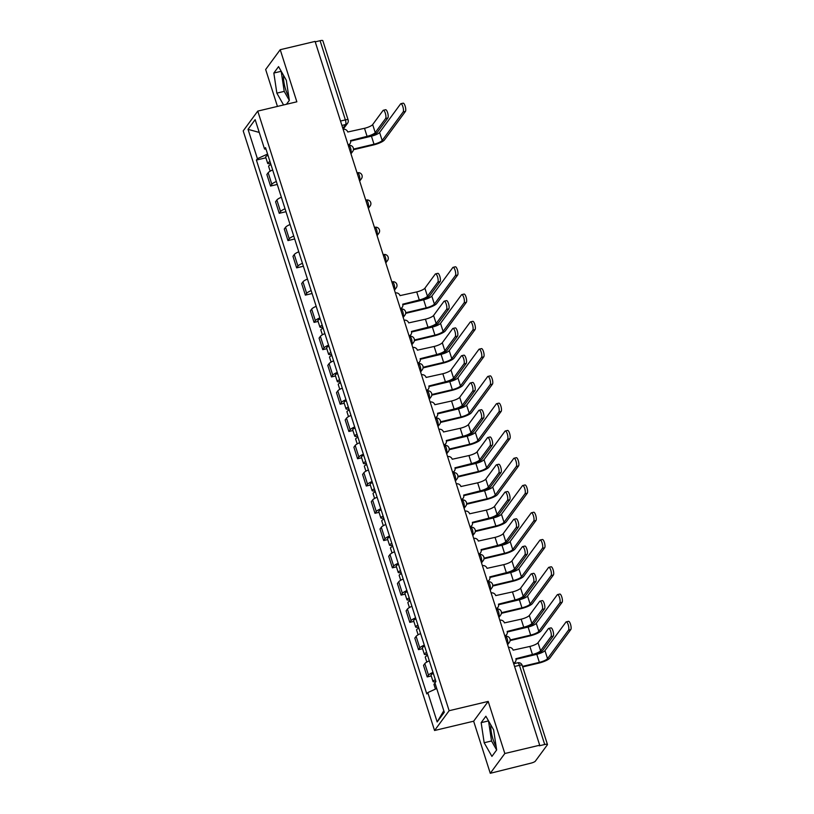 <?xml version="1.0" encoding="UTF-8"?>
<svg xmlns="http://www.w3.org/2000/svg" width="814" height="814" viewBox="0 0 814 814"><rect width="100%" height="100%" fill="white"/><g stroke="black" fill="none" stroke-linecap="round" stroke-linejoin="round"><path stroke-width="1.22" d="M288.756 96.49A14.723 4.396 76.6 0 1 285.633 89.448A14.723 4.396 76.6 0 1 283.526 75.356M496.072 746.102A14.723 4.396 76.6 0 1 492.948 739.061A14.723 4.396 76.6 0 1 490.842 724.969M490.272 773.3L504.822 753.51L539.702 745.217L315.089 41.412L280.219 49.705L296.845 101.801L257.763 111.101L243.203 130.891L434.564 730.504L473.646 721.204L490.272 773.3L531.003 763.135A3.775 0.885 162.3 0 0 535.358 761.151L547.364 744.82A3.775 0.885 162.3 0 0 547.456 744.505A3.775 0.885 162.3 0 0 544.708 744.505L519.434 665.313A3.775 1.129 -103.4 0 0 517.714 662.789L513.705 663.746M280.219 49.705L265.659 69.495L277.442 106.42M504.822 753.51L488.197 701.414L449.125 710.714L257.763 111.101M539.702 745.217L539.275 745.797L544.708 744.505M315.232 41.86L320.095 40.7A3.775 0.885 -17.7 0 1 322.843 40.71L348.117 119.892A3.775 0.885 162.3 0 0 345.37 119.892L320.095 40.7M272.649 169.973A8.679 2.035 162.3 0 0 268.152 172.741L266.86 174.501L270.543 186.04L271.835 184.279A8.679 2.035 -17.7 0 1 276.333 181.512M277.269 184.442L270.543 186.04M281.359 197.242A8.679 2.035 162.3 0 0 276.862 200.01L275.57 201.77L279.243 213.309L280.545 211.548A8.679 2.035 -17.7 0 1 285.042 208.781M285.979 211.711L279.243 213.309M290.059 224.511A8.679 2.035 162.3 0 0 285.561 227.279L284.269 229.039L287.953 240.578L289.245 238.817A8.679 2.035 -17.7 0 1 293.742 236.05M294.678 238.98L287.953 240.578M298.769 251.78A8.679 2.035 162.3 0 0 294.261 254.558L292.969 256.318L296.652 267.857L297.944 266.097A8.679 2.035 -17.7 0 1 302.442 263.319M303.378 266.249L296.652 267.857M307.468 279.06A8.679 2.035 162.3 0 0 302.971 281.827L301.679 283.587L305.352 295.126L306.654 293.366A8.679 2.035 -17.7 0 1 311.152 290.598M312.088 293.518L305.352 295.126M316.168 306.329A8.679 2.035 162.3 0 0 311.67 309.096L310.378 310.856L314.062 322.395L315.354 320.635A8.679 2.035 -17.7 0 1 319.851 317.867M318.111 321.428L314.062 322.395M324.878 333.598A8.679 2.035 162.3 0 0 320.38 336.365L319.078 338.125L322.761 349.664L324.053 347.904A8.679 2.035 -17.7 0 1 328.561 345.136M326.811 348.697L322.761 349.664M333.577 360.867A8.679 2.035 162.3 0 0 329.08 363.634L327.788 365.394L331.471 376.933L332.763 375.173A8.679 2.035 -17.7 0 1 337.261 372.405M335.521 375.976L331.471 376.933M342.277 388.136A8.679 2.035 162.3 0 0 337.779 390.913L336.487 392.674L340.171 404.212L341.463 402.452A8.679 2.035 -17.7 0 1 345.96 399.674M344.22 403.245L340.171 404.212M350.987 415.415A8.679 2.035 162.3 0 0 346.489 418.182L345.187 419.943L348.87 431.481L350.173 429.721A8.679 2.035 -17.7 0 1 354.67 426.953M352.93 430.514L348.87 431.481M359.686 442.684A8.679 2.035 162.3 0 0 355.189 445.451L353.897 447.212L357.58 458.75L358.872 456.99A8.679 2.035 -17.7 0 1 363.37 454.222M361.63 457.783L357.58 458.75M368.386 469.953A8.679 2.035 162.3 0 0 363.889 472.72L362.596 474.481L366.28 486.019L367.572 484.259A8.679 2.035 -17.7 0 1 372.069 481.491M370.329 485.052L366.28 486.019M377.096 497.222A8.679 2.035 162.3 0 0 372.598 499.989L371.296 501.75L374.979 513.288L376.282 511.528A8.679 2.035 -17.7 0 1 380.779 508.76M379.039 512.332L374.979 513.288M385.795 524.491A8.679 2.035 162.3 0 0 381.298 527.269L380.006 529.029L383.689 540.567L384.981 538.807A8.679 2.035 -17.7 0 1 389.479 536.029M387.739 539.601L383.689 540.567M394.505 551.77A8.679 2.035 162.3 0 0 389.998 554.538L388.705 556.298L392.389 567.836L393.681 566.076A8.679 2.035 -17.7 0 1 398.178 563.308M396.438 566.87L392.389 567.836M403.205 579.039A8.679 2.035 162.3 0 0 398.707 581.807L397.415 583.567L401.088 595.105L402.391 593.345A8.679 2.035 -17.7 0 1 406.888 590.577M405.148 594.139L401.088 595.105M411.904 606.308A8.679 2.035 162.3 0 0 407.407 609.076L406.115 610.836L409.798 622.374L411.09 620.614A8.679 2.035 -17.7 0 1 415.588 617.846M413.848 621.408L409.798 622.374M420.614 633.577A8.679 2.035 162.3 0 0 416.117 636.345L414.814 638.105L418.498 649.643L419.79 647.883A8.679 2.035 -17.7 0 1 424.298 645.115M422.547 648.687L418.498 649.643M429.314 660.846A8.679 2.035 162.3 0 0 424.816 663.624L423.524 665.384L427.208 676.922L428.5 675.162A8.679 2.035 -17.7 0 1 432.997 672.384M431.257 675.956L427.208 676.922M267.572 154.06L257.407 158.699L248.036 129.334L255.158 119.648L264.54 149.013L266.025 149.196M443.803 710.714L437.159 721.957L444.291 712.26L434.92 682.895L435.917 681.542L265.537 147.66L264.54 149.013M437.159 721.957L427.788 692.592L436.711 688.512M257.407 158.699L256.41 160.063L426.79 693.945L427.788 692.592M434.564 730.504L449.125 710.714M286.447 104.273L289.336 100.356L286.314 80.271L278.561 66.616L273.84 73.046L276.852 93.132L283.567 104.965M473.646 721.204L488.197 701.414M496.652 749.969L493.63 729.883L485.877 716.228L481.155 722.659L484.167 742.734L491.921 756.389L496.652 749.969M265.893 157.804L256.41 160.063M248.036 129.334L259.239 132.428M273.84 73.046L281.196 71.296L284.218 91.382L289.316 100.376M284.218 91.382L276.852 93.132M481.155 722.659L488.512 720.899L491.534 740.984L496.632 749.979M491.534 740.984L484.167 742.734M383.323 110.266L385.602 109.727A4.345 1.292 76.6 0 1 387.739 113.126A4.345 1.292 76.6 0 1 387.891 117.969L385.612 118.508A4.345 1.292 -103.4 0 0 385.46 113.675A4.345 1.292 -103.4 0 0 383.323 110.266A4.345 1.292 -103.4 0 0 383.048 110.47L372.67 124.573A7.082 1.659 -17.7 0 1 364.509 128.307L347.771 132A3.775 3.49 36.3 0 0 343.152 129.334L343.152 129.334M350.59 140.883L366.524 137.098A9.534 2.228 162.3 0 0 377.513 132.072L387.891 117.969M348.117 144.892L348.117 144.892A3.775 3.49 36.3 0 0 350.04 143.64L349.491 144.383A3.775 3.49 -143.7 0 1 348.27 145.391M350.04 143.64A3.775 3.49 36.3 0 0 350.508 140.568L367.073 136.345A7.082 1.659 -17.7 0 0 375.234 132.621L385.612 118.508M400.864 103.714L403.144 103.175A4.345 1.292 76.6 0 1 405.28 106.573A4.345 1.292 76.6 0 1 405.433 111.416L403.154 111.956A4.345 1.292 -103.4 0 0 403.001 107.122A4.345 1.292 -103.4 0 0 400.864 103.714A4.345 1.292 -103.4 0 0 400.59 103.917L379.599 132.448A7.082 1.659 -17.7 0 1 371.438 136.172L350.641 141.117M269.973 161.589A4.721 1.109 162.3 0 0 267.674 163.37A4.721 1.109 162.3 0 0 270.584 163.492M267.969 155.291A4.721 1.109 162.3 0 0 265.659 157.082L267.674 163.37M403.154 111.956L382.173 140.486A7.082 1.659 -17.7 0 1 374.002 144.21L353.49 149.094M270.93 164.56A4.721 1.109 162.3 0 0 268.62 166.351L270.167 171.184M353.449 149.725L373.453 144.963A9.534 2.228 162.3 0 0 384.452 139.947L405.433 111.416M435.541 273.891L437.82 273.351A4.345 1.292 76.6 0 1 439.957 276.76A4.345 1.292 76.6 0 1 440.109 281.593L437.83 282.143A4.345 1.292 -103.4 0 0 437.678 277.299A4.345 1.292 -103.4 0 0 435.541 273.891A4.345 1.292 -103.4 0 0 435.266 274.094L424.888 288.207A7.082 1.659 -17.7 0 1 416.727 291.931L399.989 295.624A3.775 3.49 36.3 0 0 395.37 292.959L395.37 292.969M402.808 304.507L418.742 300.722A9.534 2.228 162.3 0 0 429.731 295.706L440.109 281.593M400.335 308.526L400.335 308.526A3.775 3.49 36.3 0 0 402.258 307.265L401.709 308.007A3.775 3.49 -143.7 0 1 400.498 309.025M402.258 307.265A3.775 3.49 36.3 0 0 402.727 304.192L419.291 299.969A7.082 1.659 -17.7 0 0 427.452 296.245L437.83 282.143M453.093 267.338L455.362 266.799A4.345 1.292 76.6 0 1 457.499 270.207A4.345 1.292 76.6 0 1 457.651 275.04L455.372 275.59A4.345 1.292 -103.4 0 0 455.219 270.747A4.345 1.292 -103.4 0 0 453.093 267.338A4.345 1.292 -103.4 0 0 452.808 267.541L431.827 296.072A7.082 1.659 -17.7 0 1 423.656 299.796L402.859 304.741M322.202 325.213A4.721 1.109 162.3 0 0 319.892 327.004A4.721 1.109 162.3 0 0 322.812 327.126M320.187 318.915A4.721 1.109 162.3 0 0 317.877 320.706L319.892 327.004M455.372 275.59L434.391 304.11A7.082 1.659 -17.7 0 1 426.221 307.845L405.718 312.718M323.148 328.184A4.721 1.109 162.3 0 0 320.838 329.975L322.385 334.808M405.667 313.349L425.671 308.587A9.534 2.228 162.3 0 0 436.67 303.571L457.651 275.04M444.251 301.16L446.53 300.62A4.345 1.292 76.6 0 1 448.656 304.029A4.345 1.292 76.6 0 1 448.809 308.862L446.54 309.412A4.345 1.292 -103.4 0 0 446.377 304.568A4.345 1.292 -103.4 0 0 444.251 301.16A4.345 1.292 -103.4 0 0 443.966 301.363L433.587 315.476A7.082 1.659 -17.7 0 1 425.427 319.2L408.699 322.893A3.775 3.49 36.3 0 0 404.08 320.238L404.07 320.238M411.518 331.776L427.442 327.991A9.534 2.228 162.3 0 0 438.441 322.975L448.809 308.862M409.045 335.795L409.045 335.795A3.775 3.49 36.3 0 0 410.968 334.534L410.419 335.287A3.775 3.49 -143.7 0 1 409.198 336.294M410.968 334.534A3.775 3.49 36.3 0 0 411.426 331.461L427.991 327.238A7.082 1.659 -17.7 0 0 436.162 323.514L446.54 309.412M461.792 294.617L464.072 294.068A4.345 1.292 76.6 0 1 466.198 297.476A4.345 1.292 76.6 0 1 466.361 302.309L464.082 302.859A4.345 1.292 -103.4 0 0 463.919 298.016A4.345 1.292 -103.4 0 0 461.792 294.617A4.345 1.292 -103.4 0 0 461.518 294.81L440.527 323.341A7.082 1.659 -17.7 0 1 432.366 327.065L411.558 332.02M330.901 352.482A4.721 1.109 162.3 0 0 328.591 354.273A4.721 1.109 162.3 0 0 331.512 354.395M328.897 346.184A4.721 1.109 162.3 0 0 326.587 347.975L328.591 354.273M464.082 302.859L443.091 331.39A7.082 1.659 -17.7 0 1 434.93 335.114L414.418 339.987M331.847 355.453A4.721 1.109 162.3 0 0 329.538 357.244L331.084 362.088M414.377 340.618L434.381 335.856A9.534 2.228 162.3 0 0 445.37 330.84L466.361 302.309M452.95 328.439L455.23 327.889A4.345 1.292 76.6 0 1 457.366 331.298A4.345 1.292 76.6 0 1 457.519 336.141L455.24 336.681A4.345 1.292 -103.4 0 0 455.087 331.837A4.345 1.292 -103.4 0 0 452.95 328.439A4.345 1.292 -103.4 0 0 452.676 328.642L442.297 342.745A7.082 1.659 -17.7 0 1 434.137 346.469L417.399 350.173A3.775 3.49 36.3 0 0 412.779 347.507L412.779 347.507M420.217 359.045L436.151 355.26A9.534 2.228 162.3 0 0 447.14 350.244L457.519 336.141M417.745 363.064L417.745 363.064A3.775 3.49 36.3 0 0 419.668 361.803L419.118 362.556A3.775 3.49 -143.7 0 1 417.897 363.563M419.668 361.803A3.775 3.49 36.3 0 0 420.136 358.73L436.701 354.507A7.082 1.659 -17.7 0 0 444.861 350.783L455.24 336.681M470.492 321.886L472.771 321.337A4.345 1.292 76.6 0 1 474.908 324.745A4.345 1.292 76.6 0 1 475.061 329.589L472.781 330.128A4.345 1.292 -103.4 0 0 472.629 325.285A4.345 1.292 -103.4 0 0 470.492 321.886A4.345 1.292 -103.4 0 0 470.217 322.09L449.226 350.61A7.082 1.659 -17.7 0 1 441.066 354.344L420.268 359.289M339.601 379.751A4.721 1.109 162.3 0 0 337.301 381.542A4.721 1.109 162.3 0 0 340.211 381.664M337.596 373.463A4.721 1.109 162.3 0 0 335.287 375.254L337.301 381.542M472.781 330.128L451.79 358.659A7.082 1.659 -17.7 0 1 443.63 362.383L423.117 367.256M340.557 382.722A4.721 1.109 162.3 0 0 338.248 384.513L339.794 389.357M423.077 367.887L443.081 363.136A9.534 2.228 162.3 0 0 454.07 358.109L475.061 329.589M461.65 355.708L463.929 355.169A4.345 1.292 76.6 0 1 466.066 358.567A4.345 1.292 76.6 0 1 466.219 363.41L463.939 363.95A4.345 1.292 -103.4 0 0 463.787 359.106A4.345 1.292 -103.4 0 0 461.65 355.708A4.345 1.292 -103.4 0 0 461.375 355.911L450.997 370.014A7.082 1.659 -17.7 0 1 442.836 373.738L426.098 377.442A3.775 3.49 36.3 0 0 421.479 374.776L421.479 374.776M428.927 386.324L444.851 382.529A9.534 2.228 162.3 0 0 455.84 377.513L466.219 363.41M426.444 390.344L426.444 390.333A3.775 3.49 36.3 0 0 428.378 389.072L427.818 389.825A3.775 3.49 -143.7 0 1 426.607 390.832M428.378 389.072A3.775 3.49 36.3 0 0 428.836 386.009L445.4 381.786A7.082 1.659 -17.7 0 0 453.561 378.052L463.939 363.95M470.36 382.977L472.639 382.438A4.345 1.292 76.6 0 1 474.766 385.836A4.345 1.292 76.6 0 1 474.928 390.679L472.649 391.219A4.345 1.292 -103.4 0 0 472.486 386.385A4.345 1.292 -103.4 0 0 470.36 382.977A4.345 1.292 -103.4 0 0 470.075 383.18L459.707 397.283A7.082 1.659 -17.7 0 1 451.536 401.017L434.808 404.711A3.775 3.49 36.3 0 0 430.189 402.045L430.189 402.045M437.627 413.593L453.551 409.808A9.534 2.228 162.3 0 0 464.55 404.782L474.928 390.679M435.144 417.613L435.154 417.602A3.775 3.49 36.3 0 0 437.077 416.351L436.528 417.094A3.775 3.49 -143.7 0 1 435.307 418.101M437.077 416.351A3.775 3.49 36.3 0 0 437.535 413.278L454.1 409.055A7.082 1.659 -17.7 0 0 462.271 405.331L472.649 391.219M479.059 410.246L481.339 409.707A4.345 1.292 76.6 0 1 483.475 413.115A4.345 1.292 76.6 0 1 483.628 417.948L481.349 418.498A4.345 1.292 -103.4 0 0 481.196 413.654A4.345 1.292 -103.4 0 0 479.059 410.246A4.345 1.292 -103.4 0 0 478.785 410.449L468.406 424.562A7.082 1.659 -17.7 0 1 460.246 428.286L443.508 431.98A3.775 3.49 36.3 0 0 438.888 429.314L438.888 429.314M446.326 440.862L462.26 437.077A9.534 2.228 162.3 0 0 473.249 432.061L483.628 417.948M443.854 444.882L443.854 444.882A3.775 3.49 36.3 0 0 445.777 443.62L445.227 444.363A3.775 3.49 -143.7 0 1 444.006 445.38M445.777 443.62A3.775 3.49 36.3 0 0 446.245 440.547L462.81 436.324A7.082 1.659 -17.7 0 0 470.97 432.6L481.349 418.498M487.769 437.515L490.038 436.976A4.345 1.292 76.6 0 1 492.175 440.384A4.345 1.292 76.6 0 1 492.328 445.217L490.048 445.767A4.345 1.292 -103.4 0 0 489.896 440.923A4.345 1.292 -103.4 0 0 487.769 437.515A4.345 1.292 -103.4 0 0 487.484 437.718L477.106 451.831A7.082 1.659 -17.7 0 1 468.945 455.555L452.218 459.249A3.775 3.49 36.3 0 0 447.588 456.593L447.588 456.593M455.036 468.131L470.96 464.346A9.534 2.228 162.3 0 0 481.949 459.33L492.328 445.217M452.553 472.151L452.553 472.151A3.775 3.49 36.3 0 0 454.487 470.889L453.927 471.642A3.775 3.49 -143.7 0 1 452.716 472.649M454.487 470.889A3.775 3.49 36.3 0 0 454.945 467.816L471.51 463.593A7.082 1.659 -17.7 0 0 479.68 459.869L490.048 445.767M496.469 464.794L498.748 464.245A4.345 1.292 76.6 0 1 500.875 467.653A4.345 1.292 76.6 0 1 501.037 472.496L498.758 473.036A4.345 1.292 -103.4 0 0 498.595 468.192A4.345 1.292 -103.4 0 0 496.469 464.794A4.345 1.292 -103.4 0 0 496.194 464.998L485.816 479.1A7.082 1.659 -17.7 0 1 477.645 482.824L460.917 486.528A3.775 3.49 36.3 0 0 456.298 483.862L456.298 483.862M463.736 495.4L479.66 491.615A9.534 2.228 162.3 0 0 490.659 486.599L501.037 472.496M461.263 499.42L461.263 499.42A3.775 3.49 36.3 0 0 463.186 498.158L462.637 498.911A3.775 3.49 -143.7 0 1 461.416 499.918M463.186 498.158A3.775 3.49 36.3 0 0 463.654 495.085L480.219 490.862A7.082 1.659 -17.7 0 0 488.38 487.138L498.758 473.036M505.168 492.063L507.448 491.524A4.345 1.292 76.6 0 1 509.584 494.922A4.345 1.292 76.6 0 1 509.737 499.765L507.458 500.305A4.345 1.292 -103.4 0 0 507.305 495.461A4.345 1.292 -103.4 0 0 505.168 492.063A4.345 1.292 -103.4 0 0 504.894 492.267L494.515 506.369A7.082 1.659 -17.7 0 1 486.355 510.093L469.617 513.797A3.775 3.49 36.3 0 0 464.998 511.131L464.998 511.131M472.435 522.68L488.369 518.884A9.534 2.228 162.3 0 0 499.358 513.868L509.737 499.765M469.963 526.689L469.963 526.689A3.775 3.49 36.3 0 0 471.886 525.427L471.337 526.18A3.775 3.49 -143.7 0 1 470.116 527.187M471.886 525.427A3.775 3.49 36.3 0 0 472.354 522.364L488.919 518.142A7.082 1.659 -17.7 0 0 497.079 514.407L507.458 500.305M513.878 519.332L516.157 518.793A4.345 1.292 76.6 0 1 518.284 522.191A4.345 1.292 76.6 0 1 518.437 527.034L516.157 527.574A4.345 1.292 -103.4 0 0 516.005 522.741A4.345 1.292 -103.4 0 0 513.878 519.332A4.345 1.292 -103.4 0 0 513.593 519.536L503.215 533.638A7.082 1.659 -17.7 0 1 495.054 537.372L478.327 541.066A3.775 3.49 36.3 0 0 473.707 538.4L473.707 538.4M481.145 549.949L497.069 546.163A9.534 2.228 162.3 0 0 508.058 541.137L518.437 527.034M478.663 553.958L478.663 553.958A3.775 3.49 36.3 0 0 480.596 552.706L480.036 553.449A3.775 3.49 -143.7 0 1 478.825 554.456M480.596 552.706A3.775 3.49 36.3 0 0 481.054 549.633L497.619 545.411A7.082 1.659 -17.7 0 0 505.789 541.686L516.157 527.574M522.578 546.601L524.857 546.062A4.345 1.292 76.6 0 1 526.984 549.47A4.345 1.292 76.6 0 1 527.146 554.303L524.867 554.853A4.345 1.292 -103.4 0 0 524.704 550.01A4.345 1.292 -103.4 0 0 522.578 546.601A4.345 1.292 -103.4 0 0 522.303 546.804L511.925 560.917A7.082 1.659 -17.7 0 1 503.754 564.641L487.026 568.335A3.775 3.49 36.3 0 0 482.407 565.669L482.407 565.669M489.845 577.218L505.769 573.432A9.534 2.228 162.3 0 0 516.768 568.416L527.146 554.303M487.372 581.237L487.372 581.237A3.775 3.49 36.3 0 0 489.295 579.975L488.746 580.718A3.775 3.49 -143.7 0 1 487.525 581.735M489.295 579.975A3.775 3.49 36.3 0 0 489.763 576.902L506.328 572.68A7.082 1.659 -17.7 0 0 514.489 568.955L524.867 554.853M531.277 573.87L533.557 573.331A4.345 1.292 76.6 0 1 535.693 576.739A4.345 1.292 76.6 0 1 535.846 581.572L533.567 582.122A4.345 1.292 -103.4 0 0 533.414 577.279A4.345 1.292 -103.4 0 0 531.277 573.87A4.345 1.292 -103.4 0 0 531.003 574.074L520.624 588.186A7.082 1.659 -17.7 0 1 512.464 591.91L495.726 595.604A3.775 3.49 36.3 0 0 491.107 592.948L491.107 592.948M498.544 604.487L514.479 600.701A9.534 2.228 162.3 0 0 525.468 595.685L535.846 581.572M496.072 608.506L496.072 608.506A3.775 3.49 36.3 0 0 497.995 607.244L497.446 607.997A3.775 3.49 -143.7 0 1 496.225 609.004M497.995 607.244A3.775 3.49 36.3 0 0 498.463 604.171L515.028 599.949A7.082 1.659 -17.7 0 0 523.188 596.224L533.567 582.122M539.987 601.149L542.266 600.6A4.345 1.292 76.6 0 1 544.393 604.008A4.345 1.292 76.6 0 1 544.546 608.852L542.277 609.391A4.345 1.292 -103.4 0 0 542.114 604.548A4.345 1.292 -103.4 0 0 539.987 601.149A4.345 1.292 -103.4 0 0 539.702 601.353L529.324 615.455A7.082 1.659 -17.7 0 1 521.164 619.179L504.436 622.883A3.775 3.49 36.3 0 0 499.816 620.217L499.816 620.217M507.254 631.756L523.178 627.97A9.534 2.228 162.3 0 0 534.177 622.954L544.546 608.852M504.782 635.775L504.782 635.775A3.775 3.49 36.3 0 0 506.705 634.513L506.155 635.266A3.775 3.49 -143.7 0 1 504.934 636.273M506.705 634.513A3.775 3.49 36.3 0 0 507.163 631.44L523.728 627.218A7.082 1.659 -17.7 0 0 531.898 623.493L542.277 609.391M479.202 349.155L481.481 348.616A4.345 1.292 76.6 0 1 483.608 352.014A4.345 1.292 76.6 0 1 483.76 356.858L481.481 357.397A4.345 1.292 -103.4 0 0 481.328 352.554A4.345 1.292 -103.4 0 0 479.202 349.155A4.345 1.292 -103.4 0 0 478.917 349.359L457.936 377.889A7.082 1.659 -17.7 0 1 449.766 381.613L428.968 386.558M348.311 407.02A4.721 1.109 162.3 0 0 346.001 408.811A4.721 1.109 162.3 0 0 348.921 408.933M346.296 400.732A4.721 1.109 162.3 0 0 343.986 402.523L346.001 408.811M481.481 357.397L460.5 385.928A7.082 1.659 -17.7 0 1 452.34 389.652L431.827 394.536M349.257 409.991A4.721 1.109 162.3 0 0 346.947 411.782L348.494 416.626M431.776 395.156L451.78 390.405A9.534 2.228 162.3 0 0 462.779 385.388L483.76 356.858M487.901 376.424L490.181 375.885A4.345 1.292 76.6 0 1 492.307 379.283A4.345 1.292 76.6 0 1 492.47 384.127L490.191 384.666A4.345 1.292 -103.4 0 0 490.038 379.833A4.345 1.292 -103.4 0 0 487.901 376.424A4.345 1.292 -103.4 0 0 487.627 376.628L466.636 405.158A7.082 1.659 -17.7 0 1 458.475 408.882L437.667 413.827M357.01 434.3A4.721 1.109 162.3 0 0 354.701 436.08A4.721 1.109 162.3 0 0 357.621 436.202M355.006 428.001A4.721 1.109 162.3 0 0 352.696 429.792L354.701 436.08M490.191 384.666L469.2 413.197A7.082 1.659 -17.7 0 1 461.039 416.921L440.527 421.805M357.957 437.271A4.721 1.109 162.3 0 0 355.647 439.061L357.193 443.895M440.486 422.435L460.49 417.674A9.534 2.228 162.3 0 0 471.479 412.657L492.47 384.127M496.601 403.693L498.88 403.154A4.345 1.292 76.6 0 1 501.017 406.562A4.345 1.292 76.6 0 1 501.17 411.396L498.89 411.945A4.345 1.292 -103.4 0 0 498.738 407.102A4.345 1.292 -103.4 0 0 496.601 403.693A4.345 1.292 -103.4 0 0 496.326 403.897L475.335 432.427A7.082 1.659 -17.7 0 1 467.175 436.151L446.377 441.096M365.71 461.569A4.721 1.109 162.3 0 0 363.41 463.359A4.721 1.109 162.3 0 0 366.32 463.481M363.705 455.27A4.721 1.109 162.3 0 0 361.396 457.061L363.41 463.359M498.89 411.945L477.91 440.466A7.082 1.659 -17.7 0 1 469.739 444.2L449.226 449.074M366.666 464.54A4.721 1.109 162.3 0 0 364.357 466.33L365.903 471.164M449.186 449.704L469.19 444.943A9.534 2.228 162.3 0 0 480.179 439.926L501.17 411.396M505.311 430.972L507.59 430.423A4.345 1.292 76.6 0 1 509.717 433.831A4.345 1.292 76.6 0 1 509.869 438.665L507.6 439.214A4.345 1.292 -103.4 0 0 507.437 434.371A4.345 1.292 -103.4 0 0 505.311 430.972A4.345 1.292 -103.4 0 0 505.026 431.166L484.045 459.696A7.082 1.659 -17.7 0 1 475.875 463.42L455.077 468.376M374.42 488.838A4.721 1.109 162.3 0 0 372.11 490.628A4.721 1.109 162.3 0 0 375.03 490.75M372.405 482.539A4.721 1.109 162.3 0 0 370.105 484.33L372.11 490.628M507.6 439.214L486.609 467.745A7.082 1.659 -17.7 0 1 478.449 471.469L457.936 476.343M375.366 491.809A4.721 1.109 162.3 0 0 373.056 493.599L374.603 498.443M457.895 476.973L477.889 472.212A9.534 2.228 162.3 0 0 488.888 467.195L509.869 438.665M514.01 458.241L516.29 457.692A4.345 1.292 76.6 0 1 518.426 461.1A4.345 1.292 76.6 0 1 518.579 465.944L516.3 466.483A4.345 1.292 -103.4 0 0 516.147 461.64A4.345 1.292 -103.4 0 0 514.01 458.241A4.345 1.292 -103.4 0 0 513.736 458.445L492.745 486.965A7.082 1.659 -17.7 0 1 484.584 490.7L463.777 495.645M383.119 516.107A4.721 1.109 162.3 0 0 380.81 517.897A4.721 1.109 162.3 0 0 383.73 518.019M381.115 509.818A4.721 1.109 162.3 0 0 378.805 511.609L380.81 517.897M516.3 466.483L495.309 495.014A7.082 1.659 -17.7 0 1 487.148 498.738L466.636 503.612M384.066 519.078A4.721 1.109 162.3 0 0 381.766 520.868L383.302 525.712M466.595 504.242L486.599 499.491A9.534 2.228 162.3 0 0 497.588 494.464L518.579 465.944M522.71 485.51L524.989 484.971A4.345 1.292 76.6 0 1 527.126 488.369A4.345 1.292 76.6 0 1 527.279 493.213L524.999 493.752A4.345 1.292 -103.4 0 0 524.847 488.909A4.345 1.292 -103.4 0 0 522.71 485.51A4.345 1.292 -103.4 0 0 522.435 485.714L501.444 514.245A7.082 1.659 -17.7 0 1 493.284 517.969L472.486 522.914M391.819 543.376A4.721 1.109 162.3 0 0 389.519 545.166A4.721 1.109 162.3 0 0 392.429 545.288M389.814 537.087A4.721 1.109 162.3 0 0 387.505 538.878L389.519 545.166M524.999 493.752L504.019 522.283A7.082 1.659 -17.7 0 1 495.848 526.007L475.345 530.891M392.775 546.347A4.721 1.109 162.3 0 0 390.466 548.137L392.012 552.981M475.295 531.511L495.299 526.76A9.534 2.228 162.3 0 0 506.298 521.743L527.279 493.213M531.42 512.779L533.699 512.24A4.345 1.292 76.6 0 1 535.826 515.638A4.345 1.292 76.6 0 1 535.988 520.482L533.709 521.021A4.345 1.292 -103.4 0 0 533.546 516.188A4.345 1.292 -103.4 0 0 531.42 512.779A4.345 1.292 -103.4 0 0 531.135 512.983L510.154 541.514A7.082 1.659 -17.7 0 1 501.984 545.238L481.186 550.183M400.529 570.655A4.721 1.109 162.3 0 0 398.219 572.435A4.721 1.109 162.3 0 0 401.139 572.557M398.514 564.356A4.721 1.109 162.3 0 0 396.214 566.147L398.219 572.435M533.709 521.021L512.718 549.552A7.082 1.659 -17.7 0 1 504.558 553.276L484.045 558.16M401.475 573.626A4.721 1.109 162.3 0 0 399.165 575.417L400.712 580.25M484.004 558.791L503.998 554.029A9.534 2.228 162.3 0 0 514.997 549.012L535.988 520.482M540.12 540.048L542.399 539.509A4.345 1.292 76.6 0 1 544.535 542.918A4.345 1.292 76.6 0 1 544.688 547.751L542.409 548.3A4.345 1.292 -103.4 0 0 542.256 543.457A4.345 1.292 -103.4 0 0 540.12 540.048A4.345 1.292 -103.4 0 0 539.845 540.252L518.854 568.783A7.082 1.659 -17.7 0 1 510.693 572.507L489.896 577.452M409.228 597.924A4.721 1.109 162.3 0 0 406.919 599.715A4.721 1.109 162.3 0 0 409.839 599.837M407.224 591.625A4.721 1.109 162.3 0 0 404.914 593.416L406.919 599.715M542.409 548.3L521.418 576.821A7.082 1.659 -17.7 0 1 513.258 580.555L492.745 585.429M410.175 600.895A4.721 1.109 162.3 0 0 407.875 602.686L409.411 607.519M492.704 586.06L512.708 581.298A9.534 2.228 162.3 0 0 523.697 576.281L544.688 547.751M548.829 567.327L551.098 566.778A4.345 1.292 76.6 0 1 553.235 570.187A4.345 1.292 76.6 0 1 553.388 575.02L551.109 575.569A4.345 1.292 -103.4 0 0 550.956 570.726A4.345 1.292 -103.4 0 0 548.829 567.327A4.345 1.292 -103.4 0 0 548.544 567.521L527.564 596.052A7.082 1.659 -17.7 0 1 519.393 599.776L498.595 604.731M417.938 625.193A4.721 1.109 162.3 0 0 415.628 626.984A4.721 1.109 162.3 0 0 418.549 627.106M415.923 618.894A4.721 1.109 162.3 0 0 413.614 620.685L415.628 626.984M551.109 575.569L530.128 604.1A7.082 1.659 -17.7 0 1 521.957 607.824L501.455 612.698M418.884 628.164A4.721 1.109 162.3 0 0 416.575 629.955L418.121 634.798M501.404 613.329L521.408 608.567A9.534 2.228 162.3 0 0 532.407 603.55L553.388 575.02M557.529 594.596L559.808 594.047A4.345 1.292 76.6 0 1 561.935 597.456A4.345 1.292 76.6 0 1 562.098 602.299L559.818 602.838A4.345 1.292 -103.4 0 0 559.656 597.995A4.345 1.292 -103.4 0 0 557.529 594.596A4.345 1.292 -103.4 0 0 557.254 594.8L536.263 623.321A7.082 1.659 -17.7 0 1 528.103 627.055L507.295 632M426.638 652.462A4.721 1.109 162.3 0 0 424.328 654.253A4.721 1.109 162.3 0 0 427.248 654.375M424.633 646.174A4.721 1.109 162.3 0 0 422.324 647.964L424.328 654.253M559.818 602.838L538.827 631.369A7.082 1.659 -17.7 0 1 530.667 635.093L510.154 639.967M427.584 655.433A4.721 1.109 162.3 0 0 425.274 657.224L426.821 662.067M510.113 640.598L530.118 635.846A9.534 2.228 162.3 0 0 541.106 630.819L562.098 602.299M548.687 628.418L550.966 627.879A4.345 1.292 76.6 0 1 553.093 631.277A4.345 1.292 76.6 0 1 553.255 636.121L550.976 636.66A4.345 1.292 -103.4 0 0 550.824 631.817A4.345 1.292 -103.4 0 0 548.687 628.418A4.345 1.292 -103.4 0 0 548.412 628.622L538.034 642.724A7.082 1.659 -17.7 0 1 529.873 646.448L513.135 650.152A3.775 3.49 36.3 0 0 508.516 647.486L508.516 647.486M515.954 659.035L531.888 655.239A9.534 2.228 162.3 0 0 542.877 650.223L553.255 636.121M513.481 663.044L513.481 663.044A3.775 3.49 36.3 0 0 515.404 661.782L514.855 662.535A3.775 3.49 -143.7 0 1 513.634 663.542M515.404 661.782A3.775 3.49 36.3 0 0 515.873 658.719L532.437 654.497A7.082 1.659 -17.7 0 0 540.598 650.762L550.976 636.66M566.229 621.865L568.508 621.326A4.345 1.292 76.6 0 1 570.645 624.725A4.345 1.292 76.6 0 1 570.797 629.568L568.518 630.107A4.345 1.292 -103.4 0 0 568.365 625.264A4.345 1.292 -103.4 0 0 566.229 621.865A4.345 1.292 -103.4 0 0 565.954 622.069L544.963 650.6A7.082 1.659 -17.7 0 1 536.802 654.324L516.005 659.269M435.337 679.731A4.721 1.109 162.3 0 0 433.028 681.521A4.721 1.109 162.3 0 0 435.816 681.674M433.333 673.443A4.721 1.109 162.3 0 0 431.023 675.233L433.028 681.521M568.518 630.107L547.527 658.638A7.082 1.659 -17.7 0 1 539.367 662.362L522.517 666.371M435.063 683.333A4.721 1.109 162.3 0 0 433.984 684.493L435.449 689.092M522.7 666.941L538.817 663.115A9.534 2.228 162.3 0 0 549.806 658.099L570.797 629.568M507.326 643.762L507.498 643.528A3.775 1.129 -103.4 0 0 507.224 638.878A3.775 1.129 -103.4 0 0 505.504 636.355L504.995 636.477M498.616 616.493L498.789 616.249A3.775 1.129 -103.4 0 0 498.524 611.599A3.775 1.129 -103.4 0 0 496.805 609.086L496.296 609.208M489.916 589.214L490.089 588.98A3.775 1.129 -103.4 0 0 489.825 584.33A3.775 1.129 -103.4 0 0 488.095 581.817L487.586 581.939M481.216 561.945L481.389 561.711A3.775 1.129 -103.4 0 0 481.115 557.061A3.775 1.129 -103.4 0 0 479.395 554.538L478.886 554.66M472.507 534.676L472.68 534.442A3.775 1.129 -103.4 0 0 472.415 529.792A3.775 1.129 -103.4 0 0 470.696 527.269L470.187 527.391M463.807 507.407L463.98 507.173A3.775 1.129 -103.4 0 0 463.715 502.523A3.775 1.129 -103.4 0 0 461.986 500L461.477 500.122M455.097 480.138L455.28 479.894A3.775 1.129 -103.4 0 0 455.006 475.244A3.775 1.129 -103.4 0 0 453.286 472.731L452.777 472.853M446.398 452.859L446.571 452.625A3.775 1.129 -103.4 0 0 446.306 447.975A3.775 1.129 -103.4 0 0 444.586 445.462L444.078 445.584M437.698 425.59L437.871 425.356A3.775 1.129 -103.4 0 0 437.606 420.706A3.775 1.129 -103.4 0 0 435.877 418.182L435.368 418.304M428.988 398.321L429.161 398.087A3.775 1.129 -103.4 0 0 428.897 393.437A3.775 1.129 -103.4 0 0 427.177 390.913L426.668 391.035M420.289 371.052L420.462 370.818A3.775 1.129 -103.4 0 0 420.197 366.168A3.775 1.129 -103.4 0 0 418.477 363.644L417.969 363.766M411.589 343.783L411.762 343.539A3.775 1.129 -103.4 0 0 411.487 338.889A3.775 1.129 -103.4 0 0 409.768 336.375L409.259 336.497M402.879 316.504L403.052 316.27A3.775 1.129 -103.4 0 0 402.788 311.62A3.775 1.129 -103.4 0 0 401.068 309.106L400.559 309.228M394.18 289.235L394.352 289.001A3.775 1.129 -103.4 0 0 394.088 284.351A3.775 1.129 -103.4 0 0 392.358 281.827L391.86 281.949M385.48 261.966L385.653 261.732A3.775 1.129 -103.4 0 0 385.378 257.082A3.775 1.129 -103.4 0 0 383.659 254.558L383.15 254.68M376.77 234.697L376.943 234.463A3.775 1.129 -103.4 0 0 376.679 229.813A3.775 1.129 -103.4 0 0 374.959 227.289L374.45 227.411M368.07 207.428L368.243 207.183A3.775 1.129 -103.4 0 0 367.979 202.533A3.775 1.129 -103.4 0 0 366.249 200.02L365.74 200.142M359.371 180.148L359.544 179.914A3.775 1.129 -103.4 0 0 359.269 175.264A3.775 1.129 -103.4 0 0 357.55 172.751L357.041 172.873M350.661 152.879L350.834 152.645A3.775 1.129 -103.4 0 0 350.569 147.995A3.775 1.129 -103.4 0 0 348.85 145.472L348.341 145.594M342.836 128.347L345.635 124.542A3.775 1.129 -103.4 0 0 345.37 119.892L340.506 121.052M341.9 125.427L345.635 124.542A3.775 3.49 -143.7 0 0 347.558 123.28A3.775 3.775 0 0 0 348.117 119.892M507.264 643.579L507.498 643.528A3.775 3.49 36.3 0 0 509.422 642.266A3.775 3.775 0 0 0 505.504 636.355M498.565 616.31L498.789 616.249A3.775 3.49 36.3 0 0 500.722 614.997A3.775 3.775 0 0 0 496.805 609.086M489.855 589.041L490.089 588.98A3.775 3.49 36.3 0 0 492.012 587.718A3.775 3.775 0 0 0 488.095 581.817M481.155 561.762L481.389 561.711A3.775 3.49 36.3 0 0 483.313 560.449A3.775 3.775 0 0 0 479.395 554.538M472.456 534.493L472.68 534.442A3.775 3.49 36.3 0 0 474.603 533.18A3.775 3.775 0 0 0 470.696 527.269M463.746 507.224L463.98 507.173A3.775 3.49 36.3 0 0 465.903 505.911A3.775 3.775 0 0 0 461.986 500M455.046 479.955L455.28 479.894A3.775 3.49 36.3 0 0 457.203 478.642A3.775 3.775 0 0 0 453.286 472.731M446.337 452.686L446.571 452.625A3.775 3.49 36.3 0 0 448.494 451.363A3.775 3.775 0 0 0 444.586 445.462M437.637 425.407L437.871 425.356A3.775 3.49 36.3 0 0 439.794 424.094A3.775 3.775 0 0 0 435.877 418.182M428.937 398.138L429.161 398.087A3.775 3.49 36.3 0 0 431.094 396.825A3.775 3.775 0 0 0 427.177 390.913M420.228 370.869L420.462 370.818A3.775 3.49 36.3 0 0 422.385 369.556A3.775 3.775 0 0 0 418.477 363.644M411.528 343.6L411.762 343.539A3.775 3.49 36.3 0 0 413.685 342.287A3.775 3.775 0 0 0 409.768 336.375M402.828 316.331L403.052 316.27A3.775 3.49 36.3 0 0 404.985 315.008A3.775 3.775 0 0 0 401.068 309.106M394.118 289.051L394.352 289.001A3.775 3.49 36.3 0 0 396.276 287.739A3.775 3.775 0 0 0 392.358 281.827M385.419 261.782L385.653 261.732A3.775 3.49 36.3 0 0 387.576 260.47A3.775 3.775 0 0 0 383.659 254.558M376.719 234.513L376.943 234.463A3.775 3.49 36.3 0 0 378.866 233.201A3.775 3.775 0 0 0 374.959 227.289M368.009 207.244L368.243 207.183A3.775 3.49 36.3 0 0 370.167 205.932A3.775 3.775 0 0 0 366.249 200.02M359.31 179.975L359.544 179.914A3.775 3.49 36.3 0 0 361.467 178.653A3.775 3.775 0 0 0 357.55 172.751M350.6 152.696L350.834 152.645A3.775 3.49 36.3 0 0 352.757 151.384A3.775 3.775 0 0 0 348.85 145.472M419.79 647.883L416.117 636.345M411.09 620.614L407.407 609.076M402.391 593.345L398.707 581.807M393.681 566.076L389.998 554.538M384.981 538.807L381.298 527.269M376.282 511.528L372.598 499.989M367.572 484.259L363.889 472.72M358.872 456.99L355.189 445.451M350.173 429.721L346.489 418.182M341.463 402.452L337.779 390.913M332.763 375.173L329.08 363.634M324.053 347.904L320.38 336.365M315.354 320.635L311.67 309.096M306.654 293.366L302.971 281.827M297.944 266.097L294.261 254.558M289.245 238.817L285.561 227.279M280.545 211.548L276.862 200.01M271.835 184.279L268.152 172.741M428.5 675.162L424.816 663.624M514.57 666.473L519.434 665.313A3.775 0.885 162.3 0 1 522.181 665.313A3.775 3.775 0 0 0 517.714 662.789M364.509 128.307L367.073 136.345M372.67 124.573L375.234 132.621M374.002 144.21L371.438 136.172M382.173 140.486L379.599 132.448M416.727 291.931L419.291 299.969M424.888 288.207L427.452 296.245M426.221 307.845L423.656 299.796M434.391 304.11L431.827 296.072M425.427 319.2L427.991 327.238M433.587 315.476L436.162 323.514M434.93 335.114L432.366 327.065M443.091 331.39L440.527 323.341M434.137 346.469L436.701 354.507M442.297 342.745L444.861 350.783M443.63 362.383L441.066 354.344M451.79 358.659L449.226 350.61M442.836 373.738L445.4 381.786M450.997 370.014L453.561 378.052M451.536 401.017L454.1 409.055M459.707 397.283L462.271 405.331M460.246 428.286L462.81 436.324M468.406 424.562L470.97 432.6M468.945 455.555L471.51 463.593M477.106 451.831L479.68 459.869M477.645 482.824L480.219 490.862M485.816 479.1L488.38 487.138M486.355 510.093L488.919 518.142M494.515 506.369L497.079 514.407M495.054 537.372L497.619 545.411M503.215 533.638L505.789 541.686M503.754 564.641L506.328 572.68M511.925 560.917L514.489 568.955M512.464 591.91L515.028 599.949M520.624 588.186L523.188 596.224M521.164 619.179L523.728 627.218M529.324 615.455L531.898 623.493M452.34 389.652L449.766 381.613M460.5 385.928L457.936 377.889M461.039 416.921L458.475 408.882M469.2 413.197L466.636 405.158M469.739 444.2L467.175 436.151M477.91 440.466L475.335 432.427M478.449 471.469L475.875 463.42M486.609 467.745L484.045 459.696M487.148 498.738L484.584 490.7M495.309 495.014L492.745 486.965M495.848 526.007L493.284 517.969M504.019 522.283L501.444 514.245M504.558 553.276L501.984 545.238M512.718 549.552L510.154 541.514M513.258 580.555L510.693 572.507M521.418 576.821L518.854 568.783M521.957 607.824L519.393 599.776M530.128 604.1L527.564 596.052M530.667 635.093L528.103 627.055M538.827 631.369L536.263 623.321M529.873 646.448L532.437 654.497M538.034 642.724L540.598 650.762M539.367 662.362L536.802 654.324M547.527 658.638L544.963 650.6M350.966 153.826L352.757 151.384M359.666 181.095L361.467 178.653M368.376 208.374L370.167 205.932M377.075 235.643L378.866 233.201M385.775 262.912L387.576 260.47M394.485 290.181L396.276 287.739M403.184 317.45L404.985 315.008M411.884 344.729L413.685 342.287M420.594 371.998L422.385 369.556M429.293 399.267L431.094 396.825M437.993 426.536L439.794 424.094M446.703 453.805L448.494 451.363M455.402 481.084L457.203 478.642M464.112 508.353L465.903 505.911M472.812 535.622L474.603 533.18M481.512 562.891L483.313 560.449M490.221 590.16L492.012 587.718M498.921 617.439L500.722 614.997M507.621 644.708L509.422 642.266M522.181 665.313L547.456 744.505M347.558 123.28L343.132 129.294"/></g></svg>
